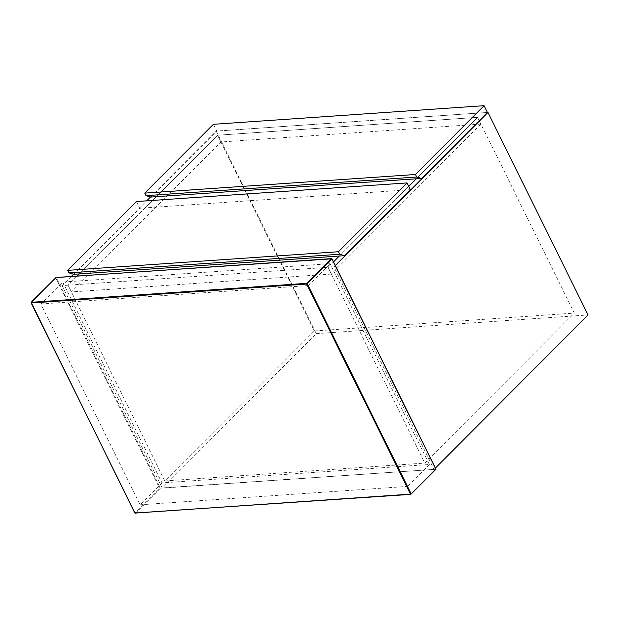 <?xml version="1.0" encoding="UTF-8"?>
<svg xmlns="http://www.w3.org/2000/svg" width="619" height="619" viewBox="0 0 619 619"><rect width="100%" height="100%" fill="white"/><g stroke="black" fill="none" stroke-linecap="round" stroke-linejoin="round"><path stroke-width="0.46" stroke-dasharray="3.1 2.32" d="M135.012 513.089L135.499 513.228L160.422 488.236L56.375 277.714L331.846 258.765L435.892 469.287L159.563 488.12L55.725 278.016L31.089 302.73L134.927 512.834L159.563 488.12M62.72 282.071L161.969 482.89L429.338 464.498L330.089 263.686L62.72 282.071L40.885 303.983L140.134 504.795L161.969 482.89M429.338 464.498L407.495 486.402L308.247 285.591L330.089 263.686M308.247 285.591L40.885 303.983M140.134 504.795L407.495 486.402M71.317 276.438L62.179 285.599L68.075 285.197L77.213 276.035L68.075 285.197L164.816 480.948L314.344 330.979L217.594 135.228L156.321 196.687L217.594 135.228L220.929 141.975L480.932 124.094L477.597 117.339L217.594 135.228L477.597 117.339L574.339 313.098L424.82 463.066L328.07 267.315L333.517 261.852L328.07 267.315L68.075 285.197L71.409 291.944L220.929 141.975M152.591 200.424L79.317 273.915L152.591 200.424M480.932 124.094L331.405 274.062L328.07 267.315L333.966 266.905L434.051 469.411L162.263 488.105L316.263 333.641L216.186 131.135L487.965 112.441M339.32 256.034L408.764 186.373L339.32 256.034M416.316 178.798L477.597 117.339L416.316 178.798M331.405 274.062L71.409 291.944M136.373 201.539L139.716 208.286L410.389 189.669M73.909 274.287L139.716 208.286M213.377 124.311L216.712 131.058L487.393 112.441M150.912 197.059L216.712 131.058M335.336 265.528L333.966 266.905M73.56 274.186L146.695 200.827M150.564 196.958L216.186 131.135M62.179 285.599L162.263 488.105M164.816 480.948L424.82 463.066M435.42 468.034L434.051 469.411M316.263 333.641L588.05 314.947M314.344 330.979L574.339 313.098M135.499 513.228L410.97 494.279L435.892 469.287M56.375 277.714L55.725 278.016L56.375 277.714"/><path stroke-width="0.93" d="M435.768 469.117L411.132 493.83L307.295 283.734L331.931 259.021L435.892 469.287M156.321 196.687L152.591 200.424L156.321 196.687M79.317 273.915L77.213 276.035L79.317 273.915M333.517 261.852L339.32 256.034L333.517 261.852M408.764 186.373L416.316 178.798L408.764 186.373M344.59 255.67L339.707 254.254L338.454 251.724L407.054 182.922L410.389 189.669L344.59 255.67L73.909 274.287L69.026 272.878L67.773 270.348L338.454 251.724M407.054 182.922L136.373 201.539L67.773 270.348M339.707 254.254L69.026 272.878M421.593 178.434L416.703 177.026L415.457 174.496L484.058 105.687L487.393 112.441L421.593 178.434L150.912 197.059L146.03 195.643L144.776 193.113L415.457 174.496M484.058 105.687L213.377 124.311L144.776 193.113M416.703 177.026L146.03 195.643M487.346 112.488L487.965 112.441L335.336 265.528M71.317 276.438L73.56 274.186M146.695 200.827L150.564 196.958M487.965 112.441L588.05 314.947L435.42 468.034M55.888 277.575L331.358 258.626L306.714 283.34L31.252 302.289L55.888 277.575L55.725 278.016L56.375 277.714L55.888 277.575M410.482 494.14L135.012 513.089L31.174 302.985L306.645 284.036L410.482 494.14L411.132 493.83M306.645 284.036L307.295 283.734L306.714 283.34L306.645 284.036M331.358 258.626L331.931 259.021M31.252 302.289L31.174 302.985M134.927 512.834L135.499 513.228L134.927 512.834M332.016 258.819L436.008 469.233L410.792 494.364L134.841 513.027L31.097 302.351L56.066 277.49L332.016 258.819"/></g></svg>
